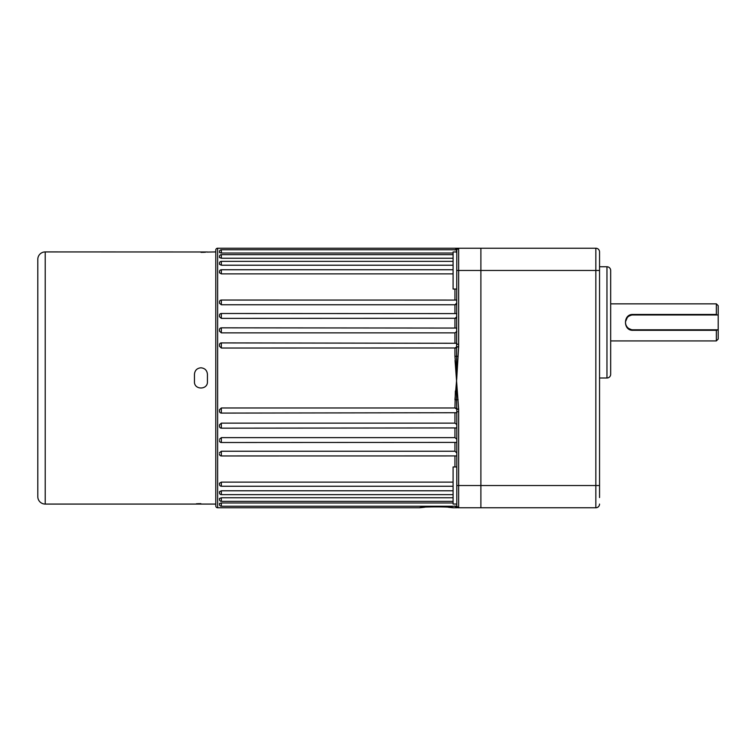 <?xml version="1.0" encoding="UTF-8"?>
<svg xmlns="http://www.w3.org/2000/svg" width="756" height="756" viewBox="0 0 756 756"><rect width="100%" height="100%" fill="white"/><g stroke="black" fill="none" stroke-linecap="round" stroke-linejoin="round"><path stroke-width="1.13" d="M456.794 343.271L221.338 342.912A1.852 1.852 0 0 0 219.486 344.764L219.486 346.229L221.338 348.025L455.698 347.977M456.794 328.057L221.338 327.839A1.852 1.852 0 0 0 219.486 329.692L219.486 331.128L221.338 332.857L454.942 332.857L456.794 331.468L456.7 332.092M456.794 313.589L221.338 313.485A1.852 1.852 0 0 0 219.486 315.337L219.486 316.726L221.338 318.37L455.707 318.285M456.794 300.075L221.338 300.047A1.852 1.852 0 0 0 219.486 301.899L219.486 303.241L221.338 304.762L454.942 304.762L456.794 303.061L456.369 304.299M219.486 271.602A1.852 1.852 0 0 1 221.338 269.75L221.338 273.87L219.486 272.784L219.486 271.914M219.486 263.211A1.852 1.852 0 0 1 221.338 261.359L221.338 265.214L219.486 264.307L219.486 263.211M219.486 256.511A1.852 1.852 0 0 1 221.338 254.659L221.338 258.231L219.486 257.531L219.486 256.511M219.486 251.616A1.852 1.852 0 0 1 221.338 249.763L221.338 253.033L219.486 252.542L219.486 251.616M456.794 412.729L221.338 413.088A1.852 1.852 0 0 1 219.486 411.236L219.486 409.771L221.338 407.975L454.942 407.975L456.794 409.185M456.794 442.411L221.338 442.515A1.852 1.852 0 0 1 219.486 440.663L219.486 440.578M456.794 455.925L221.338 455.953A1.852 1.852 0 0 1 219.486 454.101L219.486 453.969M221.338 506.237A1.852 1.852 0 0 1 219.486 504.384L219.486 503.458L221.338 502.967L221.338 506.237L456.794 506.237L458.618 507.777M221.338 497.769L221.338 501.341A1.852 1.852 0 0 1 219.486 499.489L219.486 498.469L221.338 497.769L453.09 497.769M221.338 490.786L221.338 494.641A1.852 1.852 0 0 1 219.486 492.789L219.486 491.693L221.338 490.786L453.09 490.786M221.338 482.13L221.338 486.25A1.852 1.852 0 0 1 219.486 484.398L219.486 483.216L221.338 482.13L453.09 482.13M219.486 452.759L221.338 451.237L221.338 455.953M219.486 439.274L221.338 437.63L454.942 437.63L456.794 439.198M456.794 427.943L221.338 428.161A1.852 1.852 0 0 1 219.486 426.308L219.486 424.872L221.338 423.143L454.942 423.143L456.794 424.532M456.794 504.035L453.09 504.035L453.09 466.962L456.794 466.962M456.794 289.038L453.09 289.038L453.09 251.965L456.794 251.965M457.011 248.223L454.942 250.047L456.794 248.223L217.633 248.223A1.852 1.852 0 0 0 215.781 250.075L215.781 505.925A1.852 1.852 0 0 0 217.633 507.777L419.712 507.777C418.673 506.605 454.091 506.605 453.09 507.777L448.195 507.238M453.09 258.231L221.338 258.231M453.09 265.214L221.338 265.214M453.09 273.87L221.338 273.87M453.09 253.033L221.338 253.033M445.634 507.03L442.789 506.86M439.264 506.728L427.149 507.03M424.626 507.238L419.712 507.777M453.09 507.777L456.794 507.777L454.942 505.953M453.09 502.967L221.338 502.967M456.794 452.938L454.942 451.237L221.338 451.237M455.055 360.423L458.646 409.251L456.794 409.251L456.539 399.858L454.942 399.707L456.794 378L454.942 356.293L454.942 348.025L456.794 346.815L456.359 347.779M219.486 263.598L219.486 264.307M480.892 507.777L595.841 507.777L480.892 507.777L480.892 248.223L480.892 507.777L457.985 507.777M456.794 504.97L456.605 504.035M456.369 252.353L456.539 249.149A1.852 1.824 -0 0 1 455.944 249.763M458.136 399.697L456.539 399.858L456.794 249.763L221.338 249.763M456.794 507.777L456.794 409.251M456.322 318.011L456.794 316.802L454.942 318.37L454.942 327.839M454.951 304.762L456.303 304.366M599.546 258.448L599.546 251.928A3.704 3.704 0 0 0 595.841 248.223L458.646 248.223A1.852 1.852 0 0 0 457.824 248.422M456.794 248.223L458.136 248.223A1.852 1.843 90 0 0 456.539 249.149L456.794 248.223M458.646 409.251L458.646 411.736L456.794 411.736M456.794 250.075A1.852 1.852 0 0 1 458.646 248.223A1.852 1.852 0 0 0 456.794 250.075A1.852 1.852 0 0 1 458.646 248.223L458.646 346.749L456.794 346.749M458.646 346.749L456.737 378.482M455.377 390.994L454.942 407.975L456.312 408.193M458.136 356.303L454.942 356.293M458.136 507.777A1.852 1.843 90 0 1 456.539 506.851A1.852 1.824 -0 0 0 455.944 506.237M458.646 411.736L458.646 507.777A1.852 1.852 0 0 1 456.794 505.925A1.852 1.852 0 0 0 458.646 507.777A1.852 1.852 0 0 1 456.794 505.925L456.794 506.237M458.646 409.024L456.794 409.024M458.646 344.263L456.794 344.263M458.646 346.976L456.794 346.976M37.8 372.349L37.8 390.975L37.8 372.349M207.437 374.296C207.049 370.355 204.885 368.191 200.945 367.803C197.004 368.181 194.84 370.345 194.462 374.296L194.462 381.704C194.056 390.068 207.834 390.087 207.437 381.704L207.437 374.296M37.8 496.654L37.8 259.346A7.418 7.418 0 0 1 45.218 251.928L45.218 504.072A7.418 7.418 0 0 1 37.8 496.654L37.8 390.975M215.781 251.928L206.964 252.079M45.218 251.928L207.437 251.984M215.781 504.072L45.218 504.072M196.39 503.789L198.412 503.694M198.478 503.694L200.86 503.657M205.509 252.211L203.477 252.306M203.421 252.306L201.039 252.343M37.8 259.346L37.8 365.025M599.546 251.928L599.546 497.552M716.348 340.918L716.348 330.306L632.914 330.306C623.01 330.816 622.991 313.957 632.914 314.458L716.348 314.458L716.348 303.846L718.2 305.698L718.2 314.969L632.914 314.969A7.418 7.418 0 0 0 625.505 322.377A7.418 7.418 0 0 0 632.914 329.796L718.2 329.796L718.2 339.066L716.348 340.918L610.668 340.918M716.348 314.458L717.019 314.969M599.546 378L606.964 378A3.704 3.704 0 0 0 610.668 374.296L610.668 270.468A3.704 3.704 0 0 0 606.964 266.764L599.546 266.764M716.348 303.846L610.668 303.846M716.348 330.306L718.2 329.796L718.2 314.969M595.841 507.777A3.704 3.704 0 0 0 599.546 504.072A3.704 3.704 0 0 1 595.841 507.777L595.841 248.223M631.355 315.129L628.964 316.102M627.244 317.605L625.543 321.65M625.921 324.844L626.507 326.101M627.782 327.735L628.633 328.435M628.699 328.473L632.914 330.306M221.338 342.912L221.338 348.025M221.338 327.839L221.338 332.857M221.338 313.485L221.338 318.37M221.338 300.047L221.338 304.762M221.338 437.63L221.338 442.515M221.338 423.143L221.338 428.161M221.338 407.975L221.338 413.088M217.633 248.223L217.633 507.777M454.942 466.962L454.942 455.953M454.942 451.237L454.942 442.515M454.942 437.63L454.942 428.161M454.942 423.143L454.942 413.088M454.942 342.912L454.942 332.857M454.942 313.485L454.942 304.762M454.942 300.047L454.942 289.038M599.546 270.468L456.794 270.468M599.546 485.532L456.794 485.532M456.794 505.925A1.852 1.852 0 0 0 458.646 507.777M606.964 378L606.964 266.764M632.914 314.969L632.914 314.458M453.09 269.75L221.338 269.75M453.09 501.341L221.338 501.341M453.09 494.641L221.338 494.641M453.09 486.25L221.338 486.25M453.09 261.359L221.338 261.359M453.09 254.659L221.338 254.659M456.794 249.763L458.618 248.223"/></g></svg>
